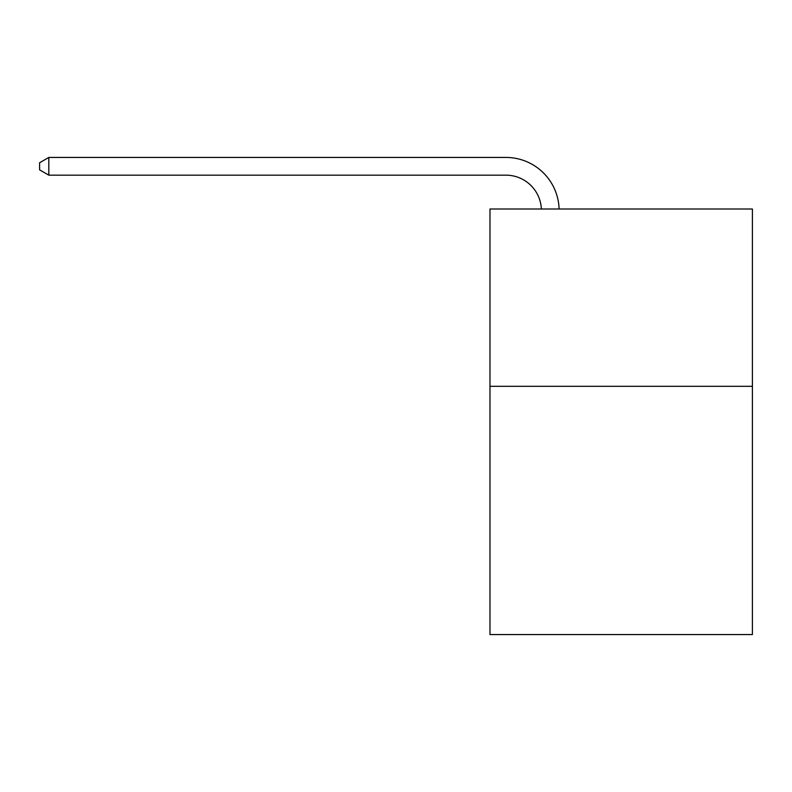 <?xml version="1.0" encoding="UTF-8"?>
<svg xmlns="http://www.w3.org/2000/svg" width="792" height="792" viewBox="0 0 792 792"><rect width="100%" height="100%" fill="white"/><g stroke="black" fill="none" stroke-linecap="round" stroke-linejoin="round"><path stroke-width="1.19" d="M752.4 386.318L752.4 634.56L489.981 634.56L489.981 209.009L752.4 209.009L752.4 386.318L489.981 386.318M505.93 175.171A35.462 35.462 0 0 1 541.362 209.009A35.462 35.462 0 0 0 505.93 175.171A35.462 35.462 0 0 1 541.362 209.009A35.462 35.462 0 0 0 505.93 175.171A35.462 35.462 0 0 1 541.362 209.009A35.462 35.462 0 0 0 505.93 175.171A35.462 35.462 0 0 1 541.362 209.009A35.462 35.462 0 0 0 505.93 175.171A35.462 35.462 0 0 1 541.362 209.009A35.462 35.462 0 0 0 505.93 175.171A35.462 35.462 0 0 1 541.362 209.009A35.462 35.462 0 0 0 505.93 175.171A35.462 35.462 0 0 1 541.362 209.009A35.462 35.462 0 0 0 505.93 175.171A35.462 35.462 0 0 1 541.362 209.009A35.462 35.462 0 0 0 505.93 175.171A35.462 35.462 0 0 1 541.362 209.009A35.462 35.462 0 0 0 505.93 175.171A35.462 35.462 0 0 1 541.362 209.009A35.462 35.462 0 0 0 505.93 175.171A35.462 35.462 0 0 1 541.362 209.009A35.462 35.462 0 0 0 505.93 175.171A35.462 35.462 0 0 1 541.362 209.009A35.462 35.462 0 0 0 505.93 175.171A35.462 35.462 0 0 1 541.362 209.009A35.462 35.462 0 0 0 505.93 175.171A35.462 35.462 0 0 1 541.362 209.009A35.462 35.462 0 0 0 505.93 175.171A35.462 35.462 0 0 1 541.362 209.009A35.462 35.462 0 0 0 505.93 175.171A35.462 35.462 0 0 1 541.362 209.009A35.462 35.462 0 0 0 505.93 175.171A35.462 35.462 0 0 1 541.362 209.009A35.462 35.462 0 0 0 505.93 175.171L48.817 175.171L39.6 169.854L39.6 162.766L48.817 157.44L505.93 157.44A53.193 53.193 0 0 1 559.102 209.009M48.817 175.171L48.817 157.44L505.93 157.44"/></g></svg>
